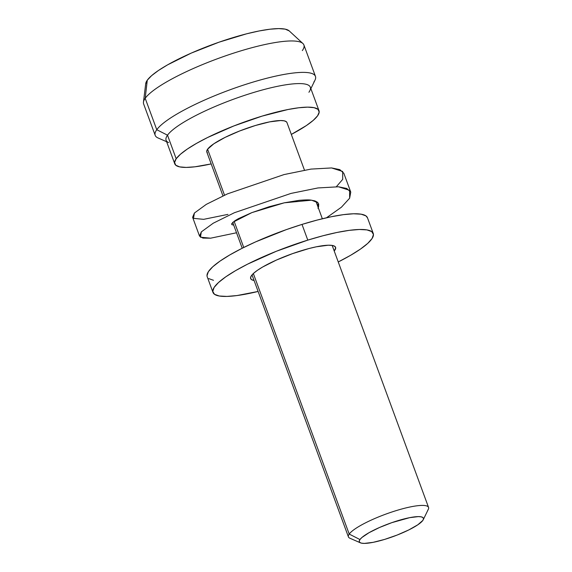 <?xml version="1.0" encoding="UTF-8"?>
<svg xmlns="http://www.w3.org/2000/svg" width="572" height="572" viewBox="0 0 572 572"><rect width="100%" height="100%" fill="white"/><g stroke="black" fill="none" stroke-linecap="round" stroke-linejoin="round"><path stroke-width="0.86" d="M423.237 519.741L428.314 509.316A42.693 8.458 159.8 0 0 395.323 510.889A42.693 8.458 159.8 0 0 349.206 534.076L359.952 539.546A34.156 6.771 -20.2 0 1 396.846 520.992A34.156 6.771 -20.2 0 1 423.237 519.741A34.156 6.771 -20.2 0 1 422.801 520.463L417.825 524.789L408.83 529.908L397.175 535.042L384.634 539.41L373.123 542.342L364.385 543.4L361.504 543.164L359.767 542.42L359.237 541.198L359.952 539.546L361.869 537.53L368.99 532.718L379.522 527.491L391.856 522.644L409.631 517.667L418.361 516.609L421.249 516.852L422.987 517.596L423.509 518.811L422.801 520.463A34.156 6.771 -20.2 0 1 392.421 536.829A34.156 6.771 -20.2 0 1 360.453 542.842A34.156 6.771 -20.2 0 1 359.952 539.546L349.206 534.076A42.693 8.458 -20.2 0 1 391.262 512.205A42.693 8.458 -20.2 0 1 428.55 507.407A42.693 8.458 -20.2 0 1 427.763 510.224M302.895 43.508L289.203 30.895A76.848 15.229 159.8 0 0 219.333 42.085A76.848 15.229 159.8 0 0 147.276 80.202L145.202 98.298A85.385 16.917 -20.2 0 1 225.261 55.942A85.385 16.917 -20.2 0 1 302.895 43.508A85.385 16.917 -20.2 0 1 302.323 50.593M315.458 76.383L303.896 44.966A85.385 16.917 159.8 0 0 229.322 54.554A85.385 16.917 159.8 0 0 145.202 98.298L156.764 129.715A85.385 16.917 -20.2 0 1 240.883 85.972A85.385 16.917 -20.2 0 1 315.458 76.383A85.385 16.917 -20.2 0 1 313.878 82.01M310.868 88.646L314.979 80.202A85.385 16.917 159.8 0 0 248.999 83.34A85.385 16.917 159.8 0 0 156.764 129.715L167.51 135.185A76.848 15.229 -20.2 0 1 250.522 93.443A76.848 15.229 -20.2 0 1 309.902 90.619A76.848 15.229 -20.2 0 1 308.916 92.256M319.004 110.746L310.331 87.187A76.848 15.229 159.8 0 0 243.214 95.817A76.848 15.229 159.8 0 0 167.51 135.185L176.176 158.751A76.848 15.229 -20.2 0 1 251.887 119.376A76.848 15.229 -20.2 0 1 319.004 110.746A76.848 15.229 -20.2 0 1 317.582 115.816L313.263 120.356L306.399 125.547L291.32 134.42A76.848 15.229 -20.2 0 0 317.582 115.816L319.183 112.105L318.003 109.352L314.092 107.679L307.6 107.143L298.77 107.765L287.952 109.524L262.048 116.13L233.841 125.954L207.615 137.502L196.518 143.379L187.366 149.02L180.495 154.211L176.176 158.751L167.51 135.185A76.848 15.229 159.8 0 0 166.095 140.254L174.76 163.821A76.848 15.229 -20.2 0 1 176.176 158.751L174.574 162.462L175.754 165.208L179.665 166.881L186.165 167.417L194.988 166.795L211.19 163.907A76.848 15.229 -20.2 0 1 174.76 163.821M304.454 170.12L286.951 122.544A42.693 8.458 159.8 0 0 249.664 127.334A42.693 8.458 159.8 0 0 207.6 149.206L224.517 195.181L207.6 149.206A42.693 8.458 159.8 0 0 206.814 152.023L222.951 195.889M234.112 221.257L243.751 247.469L234.112 221.257M253.346 273.538L349.206 534.076L253.346 273.538M252.023 274.903L348.419 536.893A42.693 8.458 -20.2 0 1 349.206 534.076A42.693 8.458 159.8 0 0 349.835 538.195L360.453 542.842M286.958 122.58L286.393 121.764L284.22 120.835L280.616 120.542L269.698 121.857L255.305 125.533L239.632 130.988L225.068 137.402L213.814 143.801L207.6 149.206L206.714 151.273L207.364 152.795M168.64 142.592A76.848 15.229 -20.2 0 1 167.51 135.185L156.764 129.715A85.385 16.917 159.8 0 0 158.022 137.952L166.631 141.713M145.202 98.298A85.385 16.917 159.8 0 0 143.629 103.932L155.191 135.35A85.385 16.917 -20.2 0 1 156.764 129.715L145.202 98.298L147.276 80.202A76.848 15.229 159.8 0 0 145.703 83.691L143.45 102.174A85.385 16.917 -20.2 0 1 145.202 98.298M289.21 30.902L285.199 29.136L278.7 28.6L269.877 29.222L259.052 30.981L246.654 33.798L219.062 42.178L191.313 53.074L167.625 64.829L158.465 70.47L151.594 75.661L147.276 80.202L145.681 83.92M318.683 203.847L318.59 206.878L317.932 208.28M231.846 224.667L231.639 223.752L231.846 224.667L233.705 225.103L232.761 222.336L251.866 212.612L284.255 202.817L299.156 200.336C305.119 199.85 309.009 199.771 310.81 200.1L314.822 200.872L317.56 202.309M231.639 223.752L234.978 220.67L238.503 218.611L251.744 212.662L269.298 206.678L284.255 202.817L311.511 200.179L317.968 202.702L318.261 207.657M326.49 217.782L341.427 207.2L349.642 198.205L349.606 190.326L338.502 186.787L317.946 187.945L290.998 193.415L234.413 212.712L213.242 223.209L201.337 231.882L200.436 237.208L210.603 238.188L236.522 232.768L210.603 238.188L202.931 238.095L199.549 236.143L201.337 231.882L213.242 223.209L234.413 212.712L290.998 193.415L317.946 187.945L338.502 186.787L346.754 188.474L350.758 192.106L349.642 198.205L341.427 207.2L326.49 217.782M227.942 214.386L203.668 219.341L193.5 218.354L194.401 213.027L206.306 204.361L227.477 193.865L284.062 174.567L311.011 169.09L331.56 167.939L342.671 171.471L342.707 179.351L336.386 186.679M350.758 192.106L343.822 173.259L339.818 169.627L331.56 167.939L311.011 169.09L284.062 174.567L227.477 193.865L206.306 204.361L194.401 213.027L192.614 217.296L199.549 236.143M300.893 250.851A45.252 8.966 -20.2 0 1 335.592 247.326A45.252 8.966 -20.2 0 1 334.212 251.001L335.7 247.862L334.777 246.332L332.253 245.438L328.221 245.216L316.323 246.804L308.909 248.548L292.578 253.618L276.326 260.103L262.627 267.024L257.414 270.313L253.575 273.323L251.251 275.933L250.536 278.049L251.465 279.579L254.082 280.487A45.252 8.966 -20.2 0 1 250.65 278.578A45.252 8.966 -20.2 0 1 300.893 250.851M212.984 292.435A85.385 16.917 -20.2 0 0 258.115 291.448L237.037 295.545L226.891 296.418L219.29 296.003L214.521 294.323L212.777 291.434L214.121 287.444L218.504 282.525L225.747 276.841L235.585 270.635L247.633 264.128L276.44 251.23L307.786 240.118L302.009 224.41A85.385 16.917 159.8 0 0 207.207 276.726L212.984 292.435A85.385 16.917 -20.2 0 1 307.786 240.118L322.915 235.778L336.901 232.482L349.206 230.359L359.352 229.486L366.952 229.901L371.714 231.588L373.459 234.477L372.115 238.46L367.739 243.386L360.489 249.063L350.65 255.276L338.245 261.962A85.385 16.917 -20.2 0 0 373.251 233.469L367.474 217.76A85.385 16.917 159.8 0 0 302.009 224.41L317.138 220.07L331.124 216.774L343.422 214.65L353.567 213.778L361.168 214.193L365.937 215.88L367.496 217.825M213.506 280.294L208.744 278.614M207 275.725L208.344 271.736L212.72 266.809L219.97 261.132L229.808 254.926L241.856 248.42L255.648 241.863L286.315 229.629L302.009 224.41L307.786 240.118A85.385 16.917 -20.2 0 1 373.251 233.469M315.923 201.301L322.343 218.754M332.16 245.424L428.55 507.407M232.704 222.394L242.213 248.234"/></g></svg>
